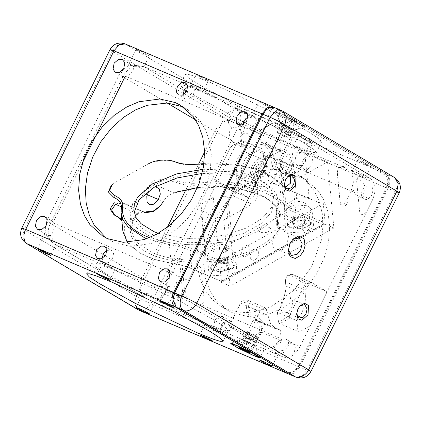 <?xml version="1.0" encoding="UTF-8"?>
<svg xmlns="http://www.w3.org/2000/svg" width="421" height="421" viewBox="0 0 421 421"><rect width="100%" height="100%" fill="white"/><g stroke="black" fill="none" stroke-linecap="round" stroke-linejoin="round"><path stroke-width="0.32" stroke-dasharray="2.1 1.58" d="M290.316 175.32L286.369 174.62L282.48 178.693L281.681 184.908L285.054 187.677M299.952 346.746C294.653 355.945 288.785 359.234 282.338 356.613L190.418 302.025C184.893 297.542 184.198 290.353 188.334 280.465L260.815 133.81C266.119 124.611 271.987 121.322 278.434 123.942L370.354 178.53C375.874 183.014 376.569 190.203 372.438 200.091L299.952 346.746L288.269 341.768C290.253 346.483 284.449 351.272 279.086 350.825L276.913 350.782L274.555 348.893C273.75 346.72 277.534 341.047 282.123 339.152L165.29 289.385C167.29 294.095 161.438 298.899 156.107 298.436L153.418 298.115L149.902 293.932C149.829 292.216 150.65 290.574 152.365 288.995C154.212 287.396 156.149 286.459 158.17 286.185L162.695 286.664L164.79 288.396L236.634 143.024L237.776 142.73L354.603 192.497M292.574 343.147L288.153 343.447L284.385 347.183L283.344 352.303L285.601 355.987L290.522 355.945L294.29 352.209L295.337 347.083L293.074 343.399L292.574 343.147M288.269 341.768L285.843 339.152L282.123 339.152M223.135 333.032L220.599 329.848L221.646 324.059L225.998 320.386L229.829 320.707L231.887 323.654L230.84 329.438L226.487 333.111L223.135 333.032M304.004 169.41L301.468 166.221L302.515 160.433L306.867 156.765L310.698 157.086L312.756 160.027L311.708 165.816L307.356 169.484L304.004 169.41M163.122 303.857L160.48 300.536L161.569 294.505L166.106 290.685L170.095 291.016L172.236 294.084L171.147 300.11L166.616 303.936L163.122 303.857M363.76 199.112L361.118 195.791L362.207 189.76L366.744 185.94L370.233 186.019C372.838 186.677 373.469 189.587 372.122 194.749C368.785 199.059 366.002 200.517 363.76 199.112M240.78 146.729L238.139 143.408L239.228 137.378L243.764 133.552L247.753 133.889L249.895 136.951L248.806 142.982L244.269 146.808L240.78 146.729M233.024 313.024L227.814 310.382L215.068 298.989L209.584 289.995L205.532 278.492L203.69 264.567L204.764 248.753L209.179 232.05L216.873 215.794L227.229 201.322L239.254 189.655L251.837 181.246L264.03 176.031L284.991 173.268L300.331 176.846L305.541 179.488L318.292 190.887L323.775 199.875L327.822 211.384L329.664 225.303L328.59 241.122L324.175 257.826L316.487 274.082L306.125 288.553L294.1 300.22L281.517 308.63L269.329 313.845L248.364 316.608L233.024 313.024M298.789 366.717L387.062 188.113L239.075 125.079L150.802 303.683L298.789 366.717L293.874 372.574L288.164 373.785M222.62 316.466L225.156 319.655L224.109 325.444L219.757 329.111L215.926 328.796L213.868 325.849L214.915 320.06L219.267 316.392L222.62 316.466M303.488 152.844L306.025 156.033L304.978 161.817L300.626 165.49L296.794 165.169L294.737 162.227L295.784 156.438L300.136 152.77L303.488 152.844M165.29 289.385L164.79 288.396M353.398 190.108C354.14 192.934 355.35 194.602 357.029 195.118L360.755 195.118L372.438 200.091L367.038 211.016L372.438 200.091M362.549 181.946C366.217 185.824 365.849 193.523 360.755 195.118M351.119 190.876L353.577 181.425L351.682 173.515M230.65 139.535C229.608 137.82 229.182 135.709 229.371 133.194C229.619 130.794 230.482 129.026 231.966 127.889L228.656 123.911L228.282 120.706L228.777 120.101C222.535 121.501 217.878 125.232 214.805 131.294L230.65 139.535L233.887 142.63L236.634 143.024M231.966 127.889C234.297 127.474 236.334 127.568 238.06 128.173L239.57 129.563C243.238 133.441 242.87 141.14 237.776 142.73M293.6 172.852L298.815 175.494L307.488 182.235L314.445 191.092L319.444 201.748L322.302 213.81L322.912 226.851L321.26 240.396L311.466 267.061L294.321 289.995L272.271 305.93L260.378 310.514L248.464 312.592L236.965 312.093L226.298 309.03L221.083 306.388L212.41 299.647L205.448 290.785L200.449 280.133L197.591 268.072L196.981 255.031L198.638 241.486L208.427 214.821L225.572 191.887L247.622 175.952L259.52 171.368L271.429 169.289L282.928 169.789L293.6 172.852M139.651 310.556L145.634 309.703L150.802 303.683C145.44 301.325 140.519 298.863 136.041 296.289L224.309 117.685C228.792 120.259 233.713 122.721 239.075 125.079C241.933 120.069 241.165 112.165 237.686 110.702L385.673 173.741C389.151 175.199 389.914 183.103 387.062 188.113M385.673 173.741L273.639 107.208M326.486 293.058L310.309 325.796L326.486 293.058L326.312 291.264L311.34 282.396L291.869 274.103L287.796 275.402L286.291 277.539L285.396 281.033L285.833 286.064L305.304 294.358C305.835 300.678 304.53 307.088 301.394 313.592L296.905 320.655L277.434 312.361L281.923 305.299L285.954 289.564L285.843 285.043L285.975 288.743L281.717 305.351L277.434 312.361L278.465 323.091L297.942 331.385L296.905 320.655M236.081 108.892L234.644 107.829L240.238 110.065L247.769 114.312L242.175 112.081L236.081 108.892M359.06 161.275L357.624 160.217L363.218 162.448L370.748 166.7L365.154 164.464L359.06 161.275M260.573 102.787L259.136 101.729L264.73 103.961L272.261 108.213L266.667 105.981L260.573 102.787M137.593 50.404L136.157 49.341L141.751 51.578L149.281 55.83L143.687 53.593L137.593 50.404M206.111 79.911L200.401 77.196L195.876 74.459L203.943 77.943L208.469 80.685L206.111 79.911M308.672 140.814L302.962 138.099L298.431 135.362L306.499 138.846L311.03 141.588L308.672 140.814M296.131 133.368L234.276 103.961L197.928 83.984L187.908 77.369L185.214 74.296L188.124 74.285L194.391 76.185L210.774 82.679L272.629 112.081L308.977 132.062L318.997 138.672L321.691 141.745L318.776 141.761L312.514 139.861L296.131 133.368M279.497 114.68L276.334 112.428L278.823 112.949L286.201 116.122L302.041 124.284L305.141 126.663L294.816 122.616L279.497 114.68M281.944 125.263L290.99 129.773M245.285 122.943L290.822 144.103L307.204 150.597L313.471 152.497L316.382 152.486L313.687 149.413L303.667 142.798L267.324 122.821L205.469 93.415L189.087 86.921L182.819 85.021L179.909 85.031L184.561 89.541M186.871 91.104L243.175 121.895M183.935 90.573L143.766 66.581L278.434 123.942M242.643 124.132L234.471 120.58L186.34 91.999M352.519 170.937L243.327 124.421M358.671 173.552C354.677 171.673 354.677 171.673 358.671 173.552C354.735 171.889 352.53 171.2 352.051 171.484L353.308 172.91C354.198 173.647 365.049 178.951 364.996 178.336L358.671 173.552L370.354 178.53L363.507 174.462L370.354 178.53M291.564 131.741L312.082 143.929L291.564 131.741L280.354 138.02L279.439 139.872L259.967 131.578L261.004 142.303L280.475 150.597L279.439 139.872M183.74 107.36L187.192 109.207L199.943 120.606L205.427 129.594L209.474 141.103L211.316 155.028L210.242 170.842L205.827 187.545L198.133 203.801L187.777 218.273L175.752 229.94L163.169 238.349L150.981 243.564L130.015 246.327L114.675 242.749L106.187 237.954M45.536 226.64L45.826 232.129L46.768 234.781L50.257 235.581C52.757 234.329 55.156 227.493 53.672 223.098L51.851 220.799L45.015 216.741M115.201 72.196L122.6 76.548L126.153 76.448C130.752 74.549 134.531 68.86 133.72 66.702L143.956 66.597L149.281 55.83M242.659 124.737L242.985 126.211L126.153 76.448M242.985 126.211L245.411 128.831L249.132 128.831C253.737 126.926 257.499 121.269 256.699 119.09L266.935 118.985L272.261 108.213M260.815 133.81L249.132 128.831M234.281 187.492L250.463 154.76L234.281 187.492L234.455 189.292L249.137 198.007C251.284 198.854 253.237 197.754 255.01 194.723L255.468 186.198C254.868 176.799 257.668 168.032 263.867 159.901L244.396 151.602C238.218 159.754 235.418 168.521 235.997 177.904M188.334 280.465L193.734 269.54L188.334 280.465L176.652 275.487C178.136 279.881 175.736 286.717 173.236 287.964M53.672 223.098L170.505 272.866M197.265 306.088L190.418 302.025L197.265 306.088C199.959 308.004 204.617 302.773 204.006 298.526L201.17 269.161C199.612 264.772 197.133 264.898 193.734 269.54M363.507 174.462C360.813 172.552 356.15 177.783 356.766 182.03L359.602 211.395C361.16 215.784 363.639 215.657 367.038 211.016M297.942 331.385L299.099 332.074L310.309 325.796M326.312 291.264L306.841 282.97L292.163 274.25L311.635 282.544C308.94 280.633 304.283 285.864 304.893 290.111L305.304 294.358M280.297 329.959L276.297 329.059L270.619 323.959L267.94 315.282L267.53 311.035L265.672 307.972L262.704 308.382L260.094 311.408L248.516 334.832L248.69 336.626L269.208 348.814L280.418 342.536L281.333 340.684L261.862 332.39L260.825 321.665L280.297 329.959L281.333 340.684M249.432 198.159L229.666 189.713L249.432 198.159M234.455 189.292L214.984 180.998L214.61 179.251L230.519 147.061L241.296 141.019L242.259 150.976L244.396 151.602L243.359 140.877L262.83 149.171L263.867 159.901M262.83 149.171L261.673 148.481L250.463 154.76M273.739 236.328L272.029 245.427L275.739 251.184L281.744 250.353L287.033 244.227L288.743 235.129L285.033 229.366L279.028 230.203L273.739 236.328M295.1 172.584L275.629 164.29L273.771 161.227L293.242 169.521L295.1 172.584L298.063 172.173L300.678 169.147L312.256 145.724L312.082 143.929M280.475 150.597L284.475 151.492L290.153 156.591L292.832 165.274M281.612 301.846L280.328 308.698L283.123 313.035L287.643 312.408L291.627 307.793L292.916 300.941L290.122 296.605L285.596 297.231L281.612 301.846M269.145 172.763L267.856 179.614L270.65 183.951L275.176 183.324L279.155 178.709L280.444 171.857L277.649 167.521L273.129 168.147L269.145 172.763M251.153 252.858C247.611 259.494 254.584 263.635 257.72 256.757C261.262 250.121 254.289 245.98 251.153 252.858M303.052 223.798C299.51 230.434 306.483 234.576 309.619 227.698C313.161 221.062 306.188 216.92 303.052 223.798M265.435 110.586L269.377 108.144L273.076 108.571L385.026 175.052C388.246 177.662 388.651 181.856 386.241 187.629L297.968 366.233C294.879 371.596 291.453 373.516 287.696 371.985L175.746 305.504L172.957 299.21M254.737 342.315C247.869 339.442 238.454 333.848 245.875 337.053C252.737 339.931 262.151 345.52 254.737 342.315M117.454 271.492L179.309 300.899L215.657 320.876L225.677 327.491L228.371 330.564L225.456 330.574L219.194 328.675L202.811 322.181L140.956 292.779L104.608 272.797L94.588 266.188L91.894 263.114L94.804 263.104L101.072 265.004L117.454 271.492M156.107 298.436L156.028 299.931L153.455 301.173C151.823 301.052 149.897 300.41 147.676 299.247L144.919 297.847L142.298 295.079L142.382 294.505L144.882 293.421L149.902 293.932M37.532 248.895L45.826 232.129L46.394 234.934C47.22 236.644 48.547 238.496 50.373 240.491L54.477 244.138L55.977 244.612L50.652 255.384M172.589 294.426L55.756 244.664C56.203 244.775 55.94 244.117 54.967 242.685L50.257 235.581M190.418 302.025L178.736 297.047M269.208 348.814L248.69 336.626M279.086 350.825L279.007 352.319L276.434 353.556C274.802 353.44 272.876 352.798 270.656 351.635L282.338 356.613M270.656 351.635L264.32 348.998L258.999 359.771M147.676 299.247L264.509 349.014L274.555 348.893M158.17 286.185L142.324 277.949C139.377 284.064 139.367 289.774 142.298 295.079M235.692 121.169C237.965 122.216 239.591 123.458 240.58 124.89L240.88 128.247L239.57 129.563M228.777 120.101C229.945 119.238 231.845 119.396 234.471 120.58M260.599 116.349C258.383 115.186 256.457 114.544 254.821 114.423L252.247 115.664L252.168 117.159L254.347 117.201L256.699 119.09M143.35 66.471L136.851 65.513L130.168 65.429L127.889 66.086C128.668 64.655 129.826 64.229 131.368 64.813L133.72 66.702M136.157 49.341L127.889 66.086L123.569 68.965M192.929 85.968L198.638 88.684L203.164 91.42L195.097 87.931L190.566 85.195L192.929 85.968M295.484 146.871L301.194 149.587L305.725 152.323L297.652 148.834L293.127 146.098L295.484 146.871M122.6 76.548L120.98 74.406L119.438 74.164L122.885 76.706C125.958 70.644 130.61 66.913 136.851 65.513M50.373 240.491C47.447 235.186 47.457 229.477 50.404 223.362L46.957 220.82L48.499 221.062L51.415 220.583M306.841 282.97L305.172 283.843L290.49 275.123L292.163 274.25L291.869 274.103M267.94 315.282L248.464 306.988L248.053 302.741L246.201 299.678L242.122 300.978L240.623 303.115L229.045 326.538L248.516 334.832M262.783 323.244L257.099 320.328L254.789 317.06L257.205 316.913L262.304 320.876L264.814 323.87L262.783 323.244M267.53 311.035L248.053 302.741L245.99 302.883L246.401 307.135L248.464 306.988L251.09 315.571L256.826 320.765L260.825 321.665L258.836 322.581L259.799 332.532L249.022 338.568L229.045 326.538M214.984 180.998L229.666 189.713C231.808 190.555 233.766 189.461 235.539 186.429L255.01 194.723M236.407 182.151L255.879 190.445M275.629 164.29L278.87 163.695L281.207 160.854L292.784 137.43L312.256 145.724M272.982 146.661C267.735 143.503 273.734 150.16 278.56 152.991C284.48 154.733 278.734 148.192 272.982 146.661M273.361 156.98L270.74 148.397L265.004 143.198L261.004 142.303L259.978 130.557L270.761 124.521L292.784 137.43M274.16 107.397L386.699 174.178C390.178 175.636 390.941 183.54 388.083 188.55L299.815 367.154L294.642 373.174L288.659 374.027M102.098 258.568L104.308 262.509L104.787 262.757L108.139 262.83L112.491 259.157L113.538 253.374L111.002 250.185L106.966 250.374M182.967 94.946L185.177 98.888L185.656 99.13L189.008 99.203L193.36 95.535L194.407 89.747L191.871 86.558L187.834 86.747M122.048 70.807L120.98 74.406M252.168 117.159L247.88 117.864M168.658 272.219L166.216 281.312L167.8 289.101M48.499 221.062L47.294 222.241M103.934 264.293L109.786 267.356L115.154 269.498L107.923 265.419L102.556 263.272L103.934 264.293M206.49 325.196L212.342 328.259L217.71 330.406L210.479 326.322L205.111 324.175L206.49 325.196M253.053 345.72L255.705 346.551L250.384 343.394L241.565 339.563L246.396 342.547L253.053 345.72M290.49 275.123L287.211 275.987L286.085 277.592L285.417 280.212L285.843 285.043M245.99 302.883L241.543 301.562L240.417 303.167L228.84 326.585M246.938 337.689L255.684 342.347L248.79 339.363L244.922 337.026L246.938 337.689M246.401 307.135C247.585 316.397 251.732 321.544 258.836 322.581M230.519 147.061L214.61 179.251L229.287 187.971C230.845 189.776 235.165 184.93 234.344 182.298M242.259 150.976C236.07 159.454 233.297 168.479 233.934 178.046M273.787 160.206C273.529 163.443 278.297 163.201 279.36 159.927L290.937 136.504L292.611 135.63L272.092 123.448L270.761 124.521M273.376 155.959C272.192 146.697 268.045 141.545 260.941 140.514M305.172 283.843L289.259 316.034L278.481 322.07L277.518 312.119M261.862 332.39L259.799 332.532L260.946 334.242L249.737 340.521L249.022 338.568M241.296 141.019L243.359 140.877L242.201 140.188L241.296 141.019M260.883 129.726L259.967 131.578L259.978 130.557L260.883 129.726L272.092 123.448M289.259 316.034L290.837 317.502L279.628 323.781L278.481 322.07L278.465 323.091M292.727 239.465L289.827 243.391L288.353 249.737M299.973 305.925L297.789 308.888L296.668 313.682M287.501 176.836L285.317 179.804L284.196 184.598M344.036 166.169L342.362 167.042L339.084 167.905L337.958 169.51L337.284 172.131L340.142 202.08C341.31 205.38 343.173 205.285 345.72 201.801L347.567 202.722C346.141 207.09 339.789 207.411 340.131 203.096L337.268 172.952L338.163 169.458L339.663 167.321L344.036 166.169M342.362 167.042L349.209 171.11M350.798 191.518L345.72 201.801M303.846 126.005L300.652 123.632L286.012 116.138L279.854 113.517L277.639 113.054L280.886 115.333L292.569 121.432L300.383 124.937L303.846 126.005L293.426 130.599M295.332 121.395L285.028 116.501L286.206 117.564L291.942 120.548L296.51 122.464L295.332 121.395L287.569 137.109L277.26 132.21L278.439 133.278L286.206 117.564M285.028 116.501L277.26 132.21M278.439 133.278L284.18 136.257L291.942 120.548M289.59 118.417L281.828 134.131M284.18 136.257L288.743 138.177L296.51 122.464M288.743 138.177L287.569 137.109M184.535 290.232L182.472 290.379C182.025 294.579 180.341 296.468 177.415 296.052C178.972 297.858 183.293 293.011 182.472 290.379L179.635 261.015L175.183 259.694L174.057 261.294L175.768 259.11L179.793 257.789L181.698 260.867L184.535 290.232C185.629 293.742 179.872 300.205 177.794 297.794L177.415 296.052L170.568 291.985M168.979 271.577L174.057 261.294M230.992 146.466L242.201 140.188M272.119 154.696L277.892 152.697L283.649 153.433L289.027 158.385L291.337 166.111L292.074 173.731L271.577 165L270.845 157.38L268.53 149.655L263.151 144.703L257.394 143.966L251.621 145.966C243.028 149.787 234.692 166.653 236.465 176.631L256.963 185.361C255.189 175.383 263.525 158.517 272.119 154.696M252.179 151.76L245.306 158.506L241.449 168.342L241.996 177.673L246.769 183.167L255.126 182.251L262.004 175.499L265.861 165.669L265.309 156.333L260.541 150.844L252.179 151.76M271.577 165L274.366 169.595L278.544 169.137L282.291 167.037L286.664 212.268L232.329 242.696L227.961 197.465L231.713 195.365C235.45 192.792 237.281 189.092 237.202 184.251L236.465 176.631M282.291 167.037L279.997 166.058L280.076 159.954L292.353 153.076L304.73 152.207L327.522 161.917L299.042 177.867L294.863 178.325L292.074 173.731M237.202 184.251L257.699 192.986L256.963 185.361M263.483 159.012C271.977 163.095 261.546 184.519 253.663 179.183L250.548 172.221L251.863 166.253L255.263 161.154L259.504 158.575L263.483 159.012C266.988 157.322 270.114 157.001 272.861 158.054C281.007 163.011 276.997 180.556 267.277 185.966L259.757 186.787M259.047 186.435C250.895 181.472 254.9 163.932 264.625 158.522L271.84 157.575C265.646 155.565 260.12 156.759 255.263 161.154M232.329 242.696L230.034 241.717L225.667 196.486L227.961 197.465M279.997 166.058L284.364 211.289L286.664 212.268M257.699 192.986C257.747 197.802 255.915 201.506 252.205 204.096L223.725 220.046L200.933 210.337L201.012 204.227L213.289 197.354L225.667 196.486M230.034 241.717L217.657 242.585L213.289 197.354M280.076 159.954L284.443 205.185L284.364 211.289M304.73 152.207L309.156 198.075M299.826 216.62L323.281 203.48L325.296 224.319L333.906 227.987L327.522 161.917M158.454 199.517L163.311 201.585C165.953 197.239 169.621 194.381 174.315 193.007L152.407 183.672C158.791 180.488 171.121 179.93 176.846 182.567C183.424 185.04 191.166 185.84 200.059 184.966C222.746 182.33 247.948 185.172 263.678 192.134C270.645 195.112 276.144 198.691 280.181 202.869C283.728 206.543 288.559 209.684 294.674 212.3L295.589 210.447L293.821 192.15L292.663 191.46L321.218 203.627M292.353 153.076L296.721 198.307L284.443 205.185M217.657 242.585L205.38 249.458L201.012 204.227M309.098 197.438L296.721 198.307M242.943 248.474C239.996 252.868 242.507 258.641 246.322 256.226C248.227 255.021 249.427 253.132 249.921 250.542C248.953 248.964 253.089 244.112 242.943 248.474L219.488 261.609L221.499 282.444L325.296 224.319M294.842 219.409C291.89 223.809 294.405 229.577 298.215 227.161C300.126 225.961 301.325 224.067 301.82 221.483C300.852 219.899 304.988 215.052 294.842 219.409L247.927 245.68M205.306 255.568L200.933 210.337M219.499 260.588L190.945 248.427L190.029 250.279L191.797 268.572L192.955 269.261C186.819 266.656 179.788 264.746 171.863 263.53L155.039 259.668L140.635 253.41L132.715 247.622L127.352 241.086L124.705 234.155L124.648 227.198L121.753 219.646M223.725 220.046L230.108 286.112L221.499 282.444M205.38 249.458L205.369 256.2L190.029 250.279C184.014 247.727 177.125 245.853 169.363 244.664L146.676 238.744M333.906 227.987L230.108 286.112M264.056 171.642L264.425 170.2L261.288 170.047L263.42 172.557L264.056 171.642M263.357 164.174L267.361 166.479L266.682 173.152L261.994 177.515L257.984 175.21L258.662 168.542L263.357 164.174L260.104 162.79C259.378 164.658 257.815 166.111 255.41 167.153L258.662 168.542M266.682 173.152L263.43 171.768L264.472 168.1L264.109 165.095L267.361 166.479M264.109 165.095L260.104 162.79M263.43 171.768L261.951 174.036L258.741 176.131L254.731 173.826C255.842 171.942 256.068 169.716 255.41 167.153M254.731 173.826L257.984 175.21M258.741 176.131L261.994 177.515M263.267 171.8L264.504 166.905L263.478 162.838L260.578 161.175L256.91 162.532L253.879 166.4L252.642 171.594L253.947 175.72L257.242 177.004L261.099 174.899L263.267 171.8M163.306 201.591L159.88 206.311M142.582 211.458L124.821 203.89L125.921 204.464L134.778 203.496C138.472 201.349 141.477 197.938 143.787 193.271L147.145 194.697M200.059 184.966L199.833 182.982C191.36 183.819 183.993 183.056 177.73 180.698C171.563 177.862 158.285 178.462 151.407 181.893L152.407 183.672L150.634 184.687C147.818 186.813 145.534 189.676 143.787 193.271M212.731 275.229L226.003 276.113L234.065 272.845L236.681 268.298L232.66 264.072L219.388 263.183L211.326 266.456L208.705 271.003L212.731 275.229M289.537 232.218L302.815 233.102L310.872 229.829L313.492 225.288L309.467 221.057L296.195 220.172L288.132 223.44L285.517 227.987L289.537 232.218M115.38 215.647L114.77 215.268M121.395 206.806L137.462 213.647C123.679 227.477 130.389 246.411 151.992 254.679C168.553 262.162 197.286 264.362 220.862 259.957L233.36 258.757C254.863 252.963 270.035 244.469 278.86 233.276L279.591 227.066L281.291 219.999L280.081 212.41L275.187 204.785L266.214 197.796L245.722 190.029L220.399 186.956L195.376 188.44L174.315 193.007M294.674 212.3L323.233 224.461L221.514 281.428L192.955 269.261M124.821 203.89L123.785 203.348L117.106 203.469L115.549 204.311L114.27 202.685M137.462 213.647L143.487 211.742L123.785 203.348M155.381 186.603L152.244 187.403L148.981 190.581M138.656 212.589L132.847 221.804L131.62 230.45L134.146 238.144L139.246 244.39L152.907 252.826C169.147 260.162 197.328 262.325 220.446 258.005L218.946 242.501L224.782 242.075L226.282 257.578L232.724 256.852L233.36 258.757M218.946 242.501C195.828 246.822 167.653 244.664 151.413 237.328L137.751 228.887L132.647 222.646L130.121 214.947L132.789 203.169L143.971 190.892L163.09 180.399L186.629 173.589L210.026 170.958L230.066 171.679L256.868 178.272L271.866 188.019L276.25 194.113L278.155 200.649L276.55 210.247L278.044 225.745L279.649 216.147L275.676 206.243L264.925 197.044L258.362 193.771L234.96 187.603L217.836 186.377L197.517 187.587M231.187 248.822L235.207 253.053L232.592 257.599L224.53 260.867L211.258 259.983L207.237 255.752L209.853 251.211L217.915 247.937L231.187 248.822M307.993 205.811L312.019 210.037L309.403 214.584L301.341 217.857L288.064 216.968L284.043 212.742L286.659 208.195L294.721 204.927L307.993 205.811M121.843 220.588L123.069 225.972L124.648 227.198M171.863 263.53L171.131 262.957C161.948 261.552 153.797 259.336 146.682 256.315L139.34 252.653L127.368 242.428M122.879 231.292L123.069 225.972L121.301 207.679M149.539 237.633L169.847 242.696L169.363 244.664L171.131 262.957C178.893 264.151 185.782 266.025 191.797 268.572L221.514 281.428L222.414 280.591L324.133 223.63L323.233 224.461L324.149 222.609L295.589 210.447C289.595 207.885 284.864 204.806 281.391 201.212L280.181 202.869M174.836 161.727L175.962 162.401C182.225 164.764 189.597 165.527 198.065 164.69L199.833 182.982C221.92 180.404 247.827 182.893 264.593 190.281C271.908 193.46 277.507 197.107 281.391 201.212L279.623 182.914L287.622 189.061L270.161 175.646L278.17 182.035M279.591 227.066L278.044 225.745L277.728 227.635L277.971 228.629L276.671 213.921L275.881 216.341C267.219 227.329 252.332 235.665 231.224 241.354L224.782 242.075M231.224 241.354L232.724 256.852C253.831 251.169 268.714 242.828 277.381 231.845L278.165 229.424L277.971 228.629L279.528 229.661M226.114 259.573L226.282 257.578L220.446 258.005L220.862 259.957M134.131 212.51L134.204 214.557L136.588 221.825L141.409 227.724L154.318 235.697L179.641 241.928L198.575 242.612L220.683 240.123L242.922 233.692L260.994 223.777L271.556 212.173L274.076 201.043L271.687 193.771L266.867 187.871L253.958 179.899L233.865 174.373L202.169 173.441M276.55 210.247L276.229 212.137L276.476 213.131M309.219 198.712L293.821 192.15L287.622 189.061M198.044 164.127L198.065 164.69L217.883 163.722L237.754 165.253L255.747 169.358L270.161 175.646M203.08 169.268L233.929 170.379L253.568 175.831L266.477 183.809L271.298 189.708L273.682 196.975L271.508 207.442L262.209 218.441L246.011 228.15L225.461 234.955L204.211 238.212L185.219 238.375L158.296 233.318M169.847 242.696C177.773 243.912 184.803 245.822 190.945 248.427M292.663 191.46L286.333 188.303M203.985 163.595L240.254 165.2L255.952 169.126L268.872 174.894M226.703 245.443C219.409 241.964 206.616 249.127 214.663 252.184C221.956 255.663 234.744 248.501 226.703 245.443M303.509 202.427C296.216 198.954 283.428 206.116 291.469 209.169C298.763 212.647 311.556 205.485 303.509 202.427M268.977 227.424C263.946 225.03 255.126 229.966 260.673 232.076C265.704 234.476 274.524 229.534 268.977 227.424M115.217 182.414L111.239 185.387L115.217 182.414L148.471 163.795L147.571 164.627C154.018 160.433 169.358 159.227 175.962 162.401M293.984 216.052L307.672 216.115L312.34 219.972L310.488 224.419L304.088 227.566L296.942 228.498L288.301 226.561L285.664 223.33L286.869 219.909L293.984 216.052M303.662 228.214L309.367 225.409L311.019 221.441L306.856 218.004L294.658 217.946L287.632 222.351L289.59 227.319L295.968 228.998L303.662 228.214M302.136 226.472L306.777 223.562L305.483 220.278L296.184 219.688L292.416 221.541L293.132 226.04L302.136 226.472M293.742 220.415L296.789 218.773L299.984 218.704L303.846 219.32L305.304 220.357C304.888 220.451 304.583 221.572 304.378 223.714L301.183 223.777L298.136 225.419C296.237 223.819 294.463 223.272 292.821 223.772C293.027 221.62 293.337 220.499 293.742 220.415L292.416 221.541M304.378 223.714L303.988 219.646L297.742 221.357L298.136 225.419M297.742 221.357L292.427 219.704L292.821 223.772M305.304 220.357L304.909 216.289L303.988 219.646M292.427 219.704L293.353 216.347L299.594 214.642L304.909 216.289M232.118 259.625L235.36 262.493L233.676 267.435L221.299 271.487L212.337 270.019L211.489 269.577L208.811 265.688L214.131 260.141L225.193 258.152L232.118 259.625M213.536 270.724L221.52 272.034L232.555 268.419L234.055 264.014L231.166 261.462L223.167 260.152L214.715 262.115L210.474 266.272L212.779 270.329L213.536 270.724M216.526 269.151L221.814 270.019L227.398 268.719L230.203 265.972L228.177 263.03L221.583 262.272L215.605 264.556L216.526 269.151M226.477 262.03L228.829 263.872C228.045 263.956 227.372 265.062 226.808 267.188C224.477 266.556 222.283 266.956 220.23 268.393L217.878 266.551L215.678 266.277L217.062 263.272L217.699 262.962C219.794 261.53 221.983 261.131 224.277 261.762L226.477 262.03L228.677 263.293M226.808 267.188L226.414 263.125L219.836 264.325L220.23 268.393M228.829 263.872L228.44 259.81L226.414 263.125M219.836 264.325L215.284 262.209L217.31 258.894L223.883 257.694L228.44 259.81M246.974 342.141L255.442 345.778L250.784 342.989L242.338 339.305L246.974 342.141M249.385 352.335L256.91 337.11L251 334.321L243.591 349.314M251 334.321L246.859 331.922L239.091 347.63M250.905 353.214L258.668 337.5L256.91 337.11M246.859 331.922L248.616 332.311L240.854 348.025M246.759 350.814L254.526 335.1L258.668 337.5M248.616 332.311L254.526 335.1M361.039 180.562C359.629 179.746 357.761 179.514 355.44 179.872M281.36 127.779L290.401 132.294M281.612 124.458C282.544 125.216 293.674 130.705 294.2 130.342L292.679 129.173C291.669 128.331 279.376 122.369 280.06 123.348L281.612 124.458M170.216 287.422C169.642 287.396 169.258 286.643 169.074 285.164M169.521 274.318C171.726 272.755 173.294 272.271 174.226 272.866M177.946 295.074L179.383 296.131C179.441 296.752 168.589 291.443 167.7 290.706L166.263 289.648C166.206 289.027 177.057 294.337 177.946 295.074M282.78 124.9L291.827 129.41M241.922 248.037L246.901 245.243M293.816 218.973L298.799 216.184M138.262 309.851L134.673 304.136L136.041 296.289L24.092 229.813L112.365 51.209L224.309 117.685C226.509 112.349 233.86 108.507 237.686 110.702L125.153 43.926M273.724 107.26L125.742 44.226C121.916 42.026 114.559 45.868 112.365 51.209L110.065 49.51M82.316 163.137L53.172 222.109M55.34 244.554L146.455 298.663M105.255 255.936L142.324 277.949L167.395 227.224M185.729 190.124L198.607 164.069M204.611 151.928L214.805 131.294L195.465 119.806M167.2 103.024L122.885 76.706L50.404 223.362L102.898 254.537M285.433 280.796L285.422 281.812L304.893 290.111M260.094 311.408L240.417 303.167M300.678 169.147L281.207 160.854M175.746 305.504L176.125 307.251M287.696 371.985L288.069 373.732M297.968 366.233L306.988 370.212L301.815 376.232L295.831 377.084M386.241 187.629L395.261 191.608L306.988 370.212L310.919 371.501M385.026 175.052L386.699 174.178L393.872 177.23C397.35 178.693 398.113 186.598 395.261 191.608L399.192 192.897M273.076 108.571L274.75 107.697L281.923 110.755L394.672 177.641M21.792 228.114L24.092 229.813L22.723 237.66L26.312 243.37M229.287 187.971L229.666 189.713M281.333 110.455L282.728 111.16M337.295 173.731L337.305 172.715M340.142 202.08L340.131 203.096M179.635 261.015L181.698 260.867M291.337 166.111L270.845 157.38M278.544 169.137L299.042 177.867M252.205 204.096L231.713 195.365M250.553 172.221C250.695 178.309 253.337 182.946 258.483 186.135L253.663 179.183M177.73 180.698L176.846 182.567M275.881 216.341L277.381 231.845L278.86 233.276M276.387 350.514L285.601 355.987M293.074 343.399L286.343 339.405M229.829 320.707L223.104 316.713M215.926 328.796L222.656 332.79M310.698 157.086L303.967 153.086M296.794 165.169L303.525 169.168M170.095 291.016L163.264 286.959M153.407 298.131L162.622 303.604M356.413 194.791L363.26 198.859M247.753 133.889L238.539 128.416M233.297 142.324L240.28 146.471M305.541 179.488L298.815 175.494M221.083 306.388L227.814 310.382M247.769 114.312L242.87 124.227M242.654 124.663L240.88 128.247M228.277 120.706L234.644 107.829M370.748 166.7L364.996 178.336M352.051 171.484L357.624 160.217M252.247 115.664L259.136 101.729M208.469 80.685L203.164 91.42M190.566 85.195L195.876 74.459M311.03 141.588L305.725 152.323M293.127 146.098L298.431 135.362M321.691 141.745L316.382 152.486M179.909 85.031L185.214 74.296M305.141 126.663L294.2 130.342M280.06 123.348L276.334 112.428M102.735 236.107L109.465 240.102M187.192 109.207L180.462 105.213M119.438 74.164L46.957 220.82M265.672 307.972L246.201 299.678M256.826 320.765L276.297 329.059M265.004 143.198L284.475 151.497M86.589 273.85L91.894 263.114M228.371 330.564L223.062 341.299M54.472 244.143L144.913 297.852M104.75 246.432L111.481 250.427M104.308 262.509L97.577 258.515M185.619 82.805L192.35 86.805M185.177 98.888L178.446 94.888M122.674 59.608L131.899 65.087M245.654 111.997L254.879 117.47M238.181 124.579L244.911 128.579M167.995 269.124L174.726 273.124M169.968 287.317L160.522 281.712M37.543 229.324L46.757 234.797M109.844 280.239L115.154 269.498M102.556 263.272L97.246 274.013M212.405 341.142L217.71 330.406M205.111 324.175L199.807 334.916M173.631 307.767L179.383 296.131M166.263 289.648L160.512 301.283M272.119 366.254L279.007 352.319M149.139 313.871L156.028 299.931M136.02 307.383L142.382 294.505M259.431 357.476L255.705 346.551M241.565 339.563L230.624 343.241M285.954 289.564L285.975 288.743M285.396 281.033L285.417 280.212M287.796 275.402L287.211 275.987M242.122 300.978L241.543 301.562M255.684 342.347L264.814 323.87M254.789 317.06L244.922 337.026M288.348 249.158L288.322 250.395M293.179 238.991L292.311 239.87M300.305 305.578L299.668 306.22M296.668 313.256L296.647 314.166M287.832 176.488L287.196 177.136M284.196 184.172L284.175 185.077M276.802 249.253L291.458 255.494M299.031 237.718L284.375 231.476M289.49 298.089L304.757 304.593M299.021 318.06L283.754 311.556M277.018 169L292.29 175.504M286.554 188.971L271.282 182.467M339.084 167.905L339.663 167.321M337.268 172.952L337.284 172.131M280.323 124.121L277.644 113.054M175.189 259.694L175.768 259.11M283.649 153.433L263.151 144.703M274.366 169.595L294.863 178.325M260.536 150.844L272.834 156.08M259.068 188.403L246.769 183.167M264.425 170.2L264.393 171.579L263.42 172.557M264.504 166.905L264.472 168.1M261.951 174.036L261.099 174.894M258.483 186.135L259.457 186.65M125.921 204.464L142.187 211.395M131.662 230.876L130.121 214.947M236.681 268.298L235.207 253.053M208.705 271.003L207.237 255.752M313.492 225.288L312.019 210.037M285.517 227.987L284.043 212.742M139.34 252.653L140.635 253.41M264.925 197.044L265.961 197.649M279.649 216.147L278.155 200.649M276.229 212.137L277.728 227.635M274.076 201.043L273.682 196.975M134.204 214.557L133.81 210.489M276.671 213.921L278.165 229.424M310.488 224.419L309.367 225.409M303.841 219.32L305.483 220.278M288.301 226.561L289.59 227.314M233.676 267.435L232.555 268.419M215.61 264.556L217.062 263.272M211.489 269.577L212.779 270.329M257.989 356.287L255.442 345.778M232.455 343.662L242.338 339.305"/><path stroke-width="0.63" d="M285.054 187.677L290.416 183.256L290.316 175.32M273.639 107.208L273.14 106.96L267.203 107.781L261.983 113.838L173.71 292.442C170.952 299.036 171.415 303.825 175.099 306.814L288.164 373.785M184.561 89.541L186.871 91.104M243.175 121.895L245.285 122.943M243.327 124.421L242.643 124.132M106.187 237.954L94.172 225.056L89.363 215.32L86.189 203.227L85.352 188.992L87.436 173.263L92.688 157.065L100.914 141.656L111.423 128.21L123.269 117.533L135.451 109.944L147.15 105.297L167.211 103.024L181.983 106.566L183.74 107.36M172.957 299.21L174.531 292.927L262.804 114.323L266.014 110.002L270.271 107.287L274.16 107.397L281.333 110.455L282.728 111.16L286.312 116.875L284.943 124.721C280.465 122.148 275.545 119.685 270.182 117.327L263.009 114.275L266.014 110.002M104.271 246.185L100.919 246.111L96.567 249.785L95.52 255.568L97.577 258.515L101.408 258.831L105.76 255.163L106.808 249.374L104.271 246.185M185.14 82.563L181.788 82.49L177.436 86.158L176.388 91.946L178.446 94.888L182.277 95.209L186.629 91.541L187.677 85.752L185.14 82.563M122.174 59.356L118.685 59.277L114.149 63.103L113.06 69.128L115.201 72.196L119.196 72.528L123.727 68.707L124.816 62.676L122.174 59.356M245.154 111.739L241.665 111.665L237.128 115.486L236.039 121.516L238.181 124.579L242.175 124.916L246.706 121.09L247.795 115.059L245.154 111.739M167.495 268.872L164.006 268.793L159.47 272.613L158.38 278.644L160.522 281.712L164.516 282.044L169.047 278.218L170.137 272.192L167.495 268.872M44.515 216.483L41.026 216.405L36.49 220.23L35.401 226.261L37.543 229.324L41.537 229.661L46.068 225.835L47.157 219.804L44.515 216.483M175.252 102.571L159.912 98.988L138.951 101.75L126.758 106.971L114.175 115.375L102.15 127.047L91.794 141.514L84.1 157.775L79.685 174.478L78.611 190.292L80.453 204.217L84.505 215.72L89.989 224.714L102.735 236.107L107.95 238.749L123.29 242.333L144.25 239.57L156.438 234.35L169.021 225.945L181.046 214.273L191.408 199.807L199.096 183.545L203.511 166.842L204.585 151.028L202.743 137.104L198.696 125.6L193.213 116.606L180.462 105.213L175.252 102.571M108.465 279.218L102.613 276.155L97.246 274.013L104.476 278.092L109.844 280.239L108.465 279.218M211.026 340.121L205.174 337.058L199.807 334.916L207.037 338.994L212.405 341.142L211.026 340.121M49.215 254.321L43.121 251.132L37.532 248.895L45.063 253.147L50.652 255.384L49.215 254.321M172.194 306.709L166.1 303.515L160.512 301.283L168.042 305.535L173.631 307.767L172.194 306.709M270.682 365.196L264.588 362.002L258.999 359.771L266.53 364.018L272.119 366.254L270.682 365.196M147.703 312.808L141.609 309.619L136.02 307.383L143.55 311.635L149.139 313.871L147.703 312.808M235.97 345.062L230.624 343.241L232.266 344.72L238.17 348.104L254.026 355.782L258.12 357.361L259.431 357.476L250.89 352.235L235.97 345.062M112.149 282.233L95.767 275.739L89.499 273.839L86.589 273.85L89.284 276.923L99.303 283.538L135.646 303.515L197.502 332.922L213.884 339.415L220.151 341.315L223.062 341.299L220.367 338.231L210.347 331.616L174.005 311.635L112.149 282.233M282.728 111.16L394.672 177.641C400.166 181.683 401.671 186.766 399.192 192.897L310.919 371.501C307.462 377.284 302.436 379.147 295.831 377.084L288.069 373.732L176.125 307.251L172.942 299.868L174.736 292.879L262.804 114.323M106.966 250.374L103.371 253.658L102.098 258.568M187.834 86.747L184.24 90.031L182.967 94.946M123.569 68.965L122.048 70.807M247.88 117.864L243.975 120.585L242.659 124.737M47.294 222.241L45.536 226.64M303.43 251.211L305.125 245.68L304.104 238.854L298.852 235.97L293.179 238.991L290.137 243.317L288.322 250.395L290.032 256.531L295.253 258.483L300.452 255.468L303.43 251.211M298.01 308.83L296.647 314.166L297.936 318.786L301.868 320.255L308.025 314.776L308.53 305.472L304.572 303.299L300.305 305.578L298.01 308.83M285.543 179.746L284.175 185.077L285.464 189.697L289.395 191.171L295.553 185.693L296.063 176.388L292.106 174.215L287.832 176.488L285.543 179.746M288.353 249.737L291.458 255.494L297.247 254.189L300.662 249.827L302.141 243.685L299.031 237.718L292.727 239.465M296.668 313.682L299.021 318.06L303.404 317.071L305.993 313.761L307.114 309.114L304.757 304.593L299.973 305.925M284.196 184.598L286.554 188.971L290.937 187.982L293.526 184.677L294.647 180.025L292.29 175.504L287.501 176.836M159.88 206.311L153.597 211.51L145.303 212.721L142.187 211.395M163.316 201.648L160.19 205.964L152.628 211.563L146.187 211.242M121.753 219.646L118.627 217.331L114.091 214.894L110.013 209.021L114.27 202.685M114.77 215.268L111.607 209.911L115.549 204.311L121.395 206.806M148.981 190.581L146.782 196.365L147.076 201.885L149.708 204.848L153.87 204.174L158.128 200.033L160.338 194.092L159.227 188.829L155.381 186.603M197.517 187.587L174.799 192.344M116.622 216.289L114.091 214.894M115.428 215.589L117.338 216.578L121.843 220.588M127.368 242.428L122.879 231.292L121.111 213L121.301 207.679C121.848 203.464 119.301 200.001 113.659 197.291L114.612 195.455L109.671 190.397L112.36 184.403M202.169 173.441L177.009 177.972L154.123 187.313L139.083 199.812L134.131 212.51M146.676 238.744L144.913 238.018L128.063 227.04L123.206 220.241L121.111 213M158.296 233.318L153.923 231.634L141.014 223.662L136.194 217.762L133.81 210.489L134.388 204.106L137.588 197.286L152.549 183.94L176.531 173.931L203.08 169.268M149.539 237.633L145.829 236.165C128.789 228.577 121.059 218.641 122.632 206.358C123.216 201.933 120.543 198.296 114.612 195.455M148.471 163.795C155.344 159.775 167.816 158.796 174.836 161.727C181.409 164.211 189.145 165.011 198.044 164.127L203.985 163.595M111.239 185.387L108.371 191.976L113.659 197.291M248.811 351.267L254.547 354.377L258.126 356.85L256.168 356.476L251.069 354.361L241.186 349.577L234.123 345.678L231.913 343.899L237.639 345.915L248.811 351.267M249.143 352.824L250.905 353.214L246.759 350.814L240.854 348.025L239.091 347.63L249.143 352.824L249.385 352.335M243.591 349.314L243.238 350.03M287.048 373.295L139.651 310.556L287.632 373.59M186.34 91.999L183.935 90.573M125.016 76.738L82.316 163.137M173.71 292.442L25.723 229.403C22.871 234.413 23.634 242.317 27.112 243.78L175.099 306.814M139.651 310.556L26.312 243.37C20.84 239.396 19.329 234.313 21.792 228.114L25.723 229.403L113.996 50.799L261.983 113.838M125.153 43.926L119.169 44.779L113.996 50.799L110.065 49.51C113.559 43.705 118.59 41.847 125.153 43.926L273.14 106.96M167.395 227.224L185.729 190.124M198.607 164.069L204.611 151.928M195.465 119.806L167.2 103.024M174.531 292.927L181.909 295.931L270.182 117.327L275.35 111.307L281.333 110.455M102.898 254.537L105.255 255.936M176.125 307.251L183.298 310.309C179.82 308.846 179.057 300.941 181.909 295.931C187.271 298.289 192.192 300.752 196.675 303.325L284.943 124.721L396.892 191.197L308.619 369.801L196.675 303.325C194.481 308.661 187.124 312.503 183.298 310.309L295.247 376.784C299.068 378.984 306.425 375.143 308.619 369.801L310.919 371.501M288.069 373.732L295.831 377.084M399.192 192.897L396.892 191.197L398.261 183.351L394.672 177.641M147.145 194.697L158.454 199.517M144.345 212.205L142.582 211.458M122.632 206.358L121.301 207.679M242.87 124.227L242.654 124.663M172.963 299.047L172.942 299.868M21.792 228.114L110.065 49.51M26.312 243.37L138.262 309.851M117.338 216.578L118.627 217.331M258.126 356.85L257.989 356.287M231.939 343.889L232.455 343.662"/></g></svg>
